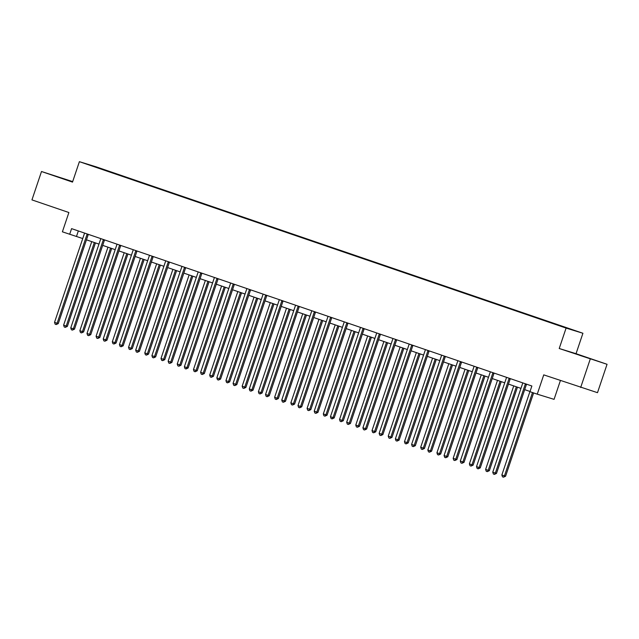 <?xml version="1.0" encoding="UTF-8"?>
<svg xmlns="http://www.w3.org/2000/svg" width="639" height="639" viewBox="0 0 639 639"><rect width="100%" height="100%" fill="white"/><g stroke="black" fill="none" stroke-linecap="round" stroke-linejoin="round"><path stroke-width="0.96" d="M72.614 181.788L58.772 177.171L72.59 181.859M579.605 355.292L589.781 358.639L579.605 355.292M72.678 181.604L41.503 171.508L31.95 199.895L68.884 212.523L62.39 231.821L82.735 238.547M582.92 333.262L96.209 166.859L79.388 161.675L566.098 328.079L582.92 333.262L576.043 353.694L559.221 348.511L607.05 364.294L576.043 353.694M607.05 364.294L597.497 392.681L543.741 374.869L537.247 394.167L554.069 399.351L560.395 380.564M590.228 359.11L580.675 387.498M105.467 170.477L552.176 323.15M105.459 170.421L113.942 173.321M552.264 322.887L114.03 173.065M537.247 394.167L529.963 391.683L531.872 386.004L71.584 228.634L69.675 234.313M559.221 348.511L566.098 328.079M41.503 171.508L72.511 182.107L79.388 161.675M86.457 239.825L98.965 244.098M102.687 245.376L115.196 249.649M118.918 250.919L131.426 255.193M135.148 256.471L147.657 260.744M151.379 262.022L163.888 266.295M167.61 267.565L180.118 271.847M183.84 273.117L196.349 277.39M200.071 278.668L212.579 282.941M216.302 284.219L228.81 288.493M232.54 289.763L245.041 294.036M248.771 295.314L261.271 299.587M265.001 300.865L277.502 305.138M281.232 306.408L293.732 310.69M297.462 311.96L309.963 316.233M313.693 317.511L326.194 321.784M329.924 323.062L342.424 327.336M346.154 328.606L358.655 332.887M362.385 334.157L374.885 338.43M378.615 339.708L391.116 343.982M394.846 345.252L407.347 349.533M411.077 350.803L423.577 355.076M427.307 356.354L439.808 360.628M443.538 361.906L456.038 366.179M459.768 367.449L472.269 371.73M475.999 373L488.5 377.274M492.23 378.552L504.73 382.825M508.46 384.095L520.961 388.376M524.691 389.646L530.027 391.475M78.333 230.943L76.496 236.414M525.506 383.823L525.458 383.887A1.198 1.102 -72.9 0 0 525.242 384.287L495.361 473.068L492.757 472.181L522.638 383.392A1.198 1.102 -72.9 0 0 522.71 382.945L522.702 382.865M526.616 384.207L526.592 384.239A1.198 1.102 -72.9 0 0 526.376 384.63L496.495 473.419L495.361 473.068L494.426 474.386L493.388 474.026L492.757 472.181M496.495 473.419L494.426 474.386M529.963 391.451L501.855 474.985L505.593 476.223L533.621 392.929M505.593 476.223L503.516 477.189L504.459 475.871L532.495 392.546M503.516 477.189L502.478 476.83L501.855 474.985M509.275 378.28L509.227 378.336A1.198 1.102 -72.9 0 0 509.011 378.735L479.13 467.516L476.526 466.63L506.407 377.841A1.198 1.102 -72.9 0 0 506.479 377.393L506.471 377.322M510.385 378.655L510.361 378.687A1.198 1.102 -72.9 0 0 510.146 379.087L480.264 467.868L479.13 467.516L478.196 468.834L477.157 468.475L476.526 466.63M480.264 467.868L478.196 468.834M493.044 372.729L492.996 372.785A1.198 1.102 -72.9 0 0 492.781 373.184L462.9 461.973L460.296 461.078L490.177 372.297A1.198 1.102 -72.9 0 0 490.249 371.842L490.241 371.77M494.155 373.112L494.131 373.136A1.198 1.102 -72.9 0 0 493.915 373.535L464.034 462.324L462.9 461.973L461.965 463.283L460.927 462.932L460.296 461.078M464.034 462.324L461.965 463.283M513.732 385.9L485.624 469.433L489.362 470.671L517.462 387.178M489.362 470.671L487.285 471.638L488.22 470.32L516.336 386.795M487.285 471.638L486.247 471.278L485.624 469.433M497.501 380.357L469.393 463.882L471.989 464.777L473.132 465.12L501.232 381.627M473.132 465.12L471.055 466.087L471.989 464.777L500.105 381.243M471.055 466.087L470.016 465.735L469.393 463.882M476.814 367.177L476.766 367.241A1.198 1.102 -72.9 0 0 476.55 367.633L446.669 456.422L444.065 455.535L473.946 366.746A1.198 1.102 -72.9 0 0 474.018 366.299L474.01 366.219M477.924 367.561L477.9 367.585A1.198 1.102 -72.9 0 0 477.684 367.984L447.803 456.773L446.669 456.422L445.734 457.74L444.696 457.38L444.065 455.535M447.803 456.773L445.734 457.74M460.583 361.626L460.535 361.69A1.198 1.102 -72.9 0 0 460.32 362.089L430.438 450.87L427.834 449.984L457.716 361.195A1.198 1.102 -72.9 0 0 457.788 360.747L457.78 360.676M461.693 362.009L461.67 362.041A1.198 1.102 -72.9 0 0 461.454 362.441L431.573 451.222L430.438 450.87L429.504 452.188L428.465 451.829L427.834 449.984M431.573 451.222L429.504 452.188M444.353 356.083L444.305 356.139A1.198 1.102 -72.9 0 0 444.089 356.538L414.208 445.327L411.604 444.432L441.485 355.651A1.198 1.102 -72.9 0 0 441.557 355.196L441.549 355.124M445.463 356.458L445.439 356.49A1.198 1.102 -72.9 0 0 445.223 356.889L415.342 445.671L414.208 445.327L413.273 446.637L412.227 446.286L411.604 444.432M415.342 445.671L413.273 446.637M481.271 374.805L453.163 458.339L455.759 459.225L456.901 459.577L485.001 376.075M456.901 459.577L454.824 460.535L455.759 459.225L483.875 375.692M454.824 460.535L453.786 460.184L453.163 458.339M465.04 369.254L436.932 452.787L440.67 454.025L468.77 370.532M440.67 454.025L438.594 454.992L439.528 453.674L467.644 370.141M438.594 454.992L437.555 454.633L436.932 452.787M448.81 363.703L420.702 447.236L424.44 448.474L452.54 364.981M424.44 448.474L422.363 449.441L423.298 448.123L451.414 364.597M422.363 449.441L421.325 449.081L420.702 447.236M428.122 350.531L428.074 350.587A1.198 1.102 -72.9 0 0 427.858 350.987L397.977 439.776L395.373 438.881L425.254 350.1A1.198 1.102 -72.9 0 0 425.326 349.653L425.318 349.573M429.232 350.915L429.208 350.939A1.198 1.102 -72.9 0 0 428.993 351.338L399.111 440.127L397.977 439.776L397.043 441.086L395.996 440.734L395.373 438.881M399.111 440.127L397.043 441.086M432.579 358.159L404.471 441.685L407.067 442.579L408.209 442.931L436.309 359.43M408.209 442.931L406.132 443.889L407.067 442.579L435.183 359.046M406.132 443.889L405.094 443.538L404.471 441.685M411.891 344.98L411.843 345.044A1.198 1.102 -72.9 0 0 411.628 345.443L381.747 434.224L379.143 433.338L409.024 344.549A1.198 1.102 -72.9 0 0 409.088 344.101L409.088 344.022M411.843 345.044L412.978 345.395A1.198 1.102 -72.9 0 0 412.762 345.787L382.881 434.576L381.747 434.224L380.812 435.542L379.766 435.183L379.143 433.338M382.881 434.576L380.812 435.542M416.348 352.608L388.24 436.141L390.836 437.028L391.979 437.38L420.079 353.878M391.979 437.38L389.902 438.346L390.836 437.028L418.952 353.495M389.902 438.346L388.863 437.987L388.24 436.141M395.661 339.437L395.613 339.493A1.198 1.102 -72.9 0 0 395.397 339.892L365.516 428.673L362.912 427.787L392.793 338.997A1.198 1.102 -72.9 0 0 392.857 338.55L392.857 338.478M396.771 339.812L396.747 339.844A1.198 1.102 -72.9 0 0 396.531 340.244L366.65 429.025L365.516 428.673L364.581 429.991L363.535 429.632L362.912 427.787M366.65 429.025L364.581 429.991M400.118 347.057L372.01 430.59L375.748 431.828L403.848 348.335M375.748 431.828L373.671 432.795L374.606 431.477L402.722 347.951M373.671 432.795L372.633 432.435L372.01 430.59M379.43 333.885L379.382 333.941A1.198 1.102 -72.9 0 0 379.167 334.341L349.285 423.13L346.681 422.235L376.563 333.454A1.198 1.102 -72.9 0 0 376.627 332.999L376.627 332.927M379.382 333.941L380.517 334.293A1.198 1.102 -72.9 0 0 380.301 334.692L350.42 423.481L349.285 423.13L348.351 424.44L347.304 424.088L346.681 422.235M350.42 423.481L348.351 424.44M383.887 341.514L355.779 425.039L358.375 425.933L359.517 426.277L387.617 342.784M359.517 426.277L357.441 427.243L358.375 425.933L386.491 342.4M357.441 427.243L356.402 426.892L355.779 425.039M363.2 328.334L363.152 328.398A1.198 1.102 -72.9 0 0 362.936 328.789L333.055 417.579L330.451 416.692L360.332 327.903A1.198 1.102 -72.9 0 0 360.396 327.456L360.396 327.376M364.31 328.718L364.286 328.742A1.198 1.102 -72.9 0 0 364.07 329.141L334.189 417.93L333.055 417.579L332.12 418.888L331.074 418.537L330.451 416.692M334.189 417.93L332.12 418.888M367.657 335.962L339.549 419.496L342.145 420.382L343.287 420.734L371.387 337.232M343.287 420.734L341.21 421.692L342.145 420.382L370.261 336.849M341.21 421.692L340.172 421.341L339.549 419.496M346.969 322.783L346.921 322.847A1.198 1.102 -72.9 0 0 346.705 323.246L316.824 412.027L314.22 411.141L344.101 322.352A1.198 1.102 -72.9 0 0 344.165 321.904L344.165 321.832M348.079 323.166L348.055 323.198A1.198 1.102 -72.9 0 0 347.84 323.598L317.958 412.379L316.824 412.027L315.89 413.345L314.843 412.986L314.22 411.141M317.958 412.379L315.89 413.345M351.426 330.411L323.318 413.944L327.056 415.182L355.156 331.689M327.056 415.182L324.979 416.149L325.914 414.831L354.03 331.298M324.979 416.149L323.941 415.789L323.318 413.944M330.738 317.24L330.69 317.295A1.198 1.102 -72.9 0 0 330.475 317.695L300.594 406.476L297.99 405.589L327.871 316.808A1.198 1.102 -72.9 0 0 327.935 316.353L327.935 316.281M331.849 317.615L331.825 317.647A1.198 1.102 -72.9 0 0 331.609 318.046L301.728 406.827L300.594 406.476L299.659 407.794L298.613 407.442L297.99 405.589M301.728 406.827L299.659 407.794M335.195 324.86L307.087 408.393L310.826 409.631L338.926 326.138M310.826 409.631L308.749 410.597L309.683 409.279L337.799 325.754M308.749 410.597L307.71 410.238L307.087 408.393M314.508 311.688L314.46 311.744A1.198 1.102 -72.9 0 0 314.244 312.144L284.363 400.933L281.759 400.038L311.64 311.257A1.198 1.102 -72.9 0 0 311.704 310.81L311.704 310.73M315.618 312.072L315.594 312.096A1.198 1.102 -72.9 0 0 315.378 312.495L285.497 401.284L284.363 400.933L283.428 402.243L282.382 401.891L281.759 400.038M285.497 401.284L283.428 402.243M318.965 319.316L290.857 402.842L293.453 403.736L294.595 404.088L322.695 320.586M294.595 404.088L292.518 405.046L293.453 403.736L321.569 320.203M292.518 405.046L291.48 404.695L290.857 402.842M298.277 306.137L298.229 306.201A1.198 1.102 -72.9 0 0 298.014 306.592L268.132 395.381L265.528 394.495L295.41 305.706A1.198 1.102 -72.9 0 0 295.474 305.258L295.474 305.178M299.387 306.52L299.364 306.552A1.198 1.102 -72.9 0 0 299.148 306.944L269.267 395.733L268.132 395.381L267.198 396.699L266.151 396.34L265.528 394.495M269.267 395.733L267.198 396.699M302.734 313.765L274.626 397.298L277.222 398.185L278.364 398.536L306.464 315.035M278.364 398.536L276.288 399.503L277.222 398.185L305.338 314.652M276.288 399.503L275.249 399.143L274.626 397.298M282.047 300.594L281.999 300.649A1.198 1.102 -72.9 0 0 281.783 301.049L251.902 389.83L249.298 388.943L279.179 300.154A1.198 1.102 -72.9 0 0 279.243 299.707L279.243 299.635M283.157 300.969L283.133 301.001A1.198 1.102 -72.9 0 0 282.917 301.4L253.036 390.181L251.902 389.83L250.967 391.148L249.921 390.788L249.298 388.943M253.036 390.181L250.967 391.148M286.504 308.214L258.396 391.747L262.134 392.985L290.226 309.492M262.134 392.985L260.057 393.951L260.992 392.634L289.108 309.108M260.057 393.951L259.019 393.592L258.396 391.747M265.816 295.042L265.768 295.098A1.198 1.102 -72.9 0 0 265.552 295.498L235.671 384.287L233.067 383.392L262.948 294.611A1.198 1.102 -72.9 0 0 263.012 294.156L263.012 294.084M266.926 295.418L266.902 295.45A1.198 1.102 -72.9 0 0 266.687 295.849L236.805 384.63L235.671 384.287L234.737 385.597L233.69 385.245L233.067 383.392M236.805 384.63L234.737 385.597M270.273 302.662L242.165 386.196L244.761 387.09L245.895 387.434L273.995 303.94M245.895 387.434L243.826 388.4L244.761 387.09L272.877 303.557M243.826 388.4L242.788 388.049L242.165 386.196M249.585 289.491L249.537 289.547A1.198 1.102 -72.9 0 0 249.314 289.946L219.441 378.735L216.837 377.849L246.718 289.06A1.198 1.102 -72.9 0 0 246.782 288.612L246.782 288.532M250.696 289.874L250.672 289.898A1.198 1.102 -72.9 0 0 250.456 290.298L220.575 379.087L219.441 378.735L218.506 380.045L217.46 379.694L216.837 377.849M220.575 379.087L218.506 380.045M254.042 297.119L225.934 380.644L228.53 381.539L229.665 381.89L257.765 298.389M229.665 381.89L227.596 382.849L228.53 381.539L256.646 298.006M227.596 382.849L226.557 382.497L225.934 380.644M233.355 283.94L233.307 284.004A1.198 1.102 -72.9 0 0 233.083 284.403L203.21 373.184L200.606 372.297L230.487 283.508A1.198 1.102 -72.9 0 0 230.551 283.061L230.551 282.989M234.465 284.323L234.441 284.355A1.198 1.102 -72.9 0 0 234.225 284.746L204.344 373.535L203.21 373.184L202.267 374.502L201.229 374.142L200.606 372.297M204.344 373.535L202.267 374.502M237.812 291.568L209.696 375.101L213.434 376.339L241.534 292.846M213.434 376.339L211.365 377.306L212.3 375.988L240.416 292.454M211.365 377.306L210.327 376.946L209.696 375.101M217.124 278.396L217.076 278.452A1.198 1.102 -72.9 0 0 216.853 278.852L186.979 367.633L184.375 366.746L214.257 277.965A1.198 1.102 -72.9 0 0 214.321 277.51L214.321 277.438M218.234 278.772L218.211 278.804A1.198 1.102 -72.9 0 0 217.995 279.203L188.114 367.984L186.979 367.633L186.037 368.951L184.998 368.591L184.375 366.746M188.114 367.984L186.037 368.951M221.581 286.016L193.465 369.55L197.203 370.788L225.303 287.294M197.203 370.788L195.135 371.754L196.069 370.436L224.185 286.911M195.135 371.754L194.096 371.395L193.465 369.55M200.894 272.845L200.846 272.901A1.198 1.102 -72.9 0 0 200.622 273.3L170.749 362.089L168.145 361.195L198.026 272.414A1.198 1.102 -72.9 0 0 198.09 271.966L198.09 271.887M202.004 273.228L201.98 273.252A1.198 1.102 -72.9 0 0 201.764 273.652L171.883 362.441L170.749 362.089L169.806 363.399L168.768 363.048L168.145 361.195M171.883 362.441L169.806 363.399M205.351 280.473L177.235 363.998L179.839 364.893L180.973 365.244L209.073 281.743M180.973 365.244L178.904 366.203L179.839 364.893L207.955 281.36M178.904 366.203L177.866 365.851L177.235 363.998M184.663 267.294L184.615 267.358A1.198 1.102 -72.9 0 0 184.391 267.749L154.518 356.538L151.914 355.651L181.795 266.862A1.198 1.102 -72.9 0 0 181.859 266.415L181.859 266.335M185.773 267.677L185.749 267.701A1.198 1.102 -72.9 0 0 185.534 268.1L155.652 356.889L154.518 356.538L153.576 357.856L152.537 357.497L151.914 355.651M155.652 356.889L153.576 357.856M189.12 274.922L161.004 358.455L164.742 359.693L192.842 276.192M164.742 359.693L162.673 360.652L163.608 359.342L191.716 275.808M162.673 360.652L161.635 360.3L161.004 358.455M168.432 261.75L168.384 261.806A1.198 1.102 -72.9 0 0 168.161 262.206L138.288 350.987L135.684 350.1L165.565 261.311A1.198 1.102 -72.9 0 0 165.629 260.864L165.629 260.792M169.543 262.126L169.519 262.158A1.198 1.102 -72.9 0 0 169.303 262.557L139.422 351.338L138.288 350.987L137.345 352.305L136.307 351.945L135.684 350.1M139.422 351.338L137.345 352.305M172.889 269.37L144.773 352.904L148.512 354.142L176.612 270.648M148.512 354.142L146.443 355.108L147.377 353.79L175.485 270.257M146.443 355.108L145.404 354.749L144.773 352.904M152.202 256.199L152.154 256.255A1.198 1.102 -72.9 0 0 151.93 256.654L122.057 345.443L119.453 344.549L149.334 255.768A1.198 1.102 -72.9 0 0 149.398 255.312L149.398 255.241M153.312 256.574L153.288 256.606A1.198 1.102 -72.9 0 0 153.072 257.006L123.191 345.787L122.057 345.443L121.114 346.753L120.076 346.402L119.453 344.549M123.191 345.787L121.114 346.753M156.659 263.819L128.543 347.352L131.147 348.247L132.281 348.59L160.381 265.097M132.281 348.59L130.212 349.557L131.147 348.247L159.255 264.714M130.212 349.557L129.174 349.206L128.543 347.352M135.971 250.648L135.923 250.704A1.198 1.102 -72.9 0 0 135.7 251.103L105.826 339.892L103.222 339.005L133.104 250.216A1.198 1.102 -72.9 0 0 133.168 249.769L133.168 249.689M135.923 250.704L137.058 251.055A1.198 1.102 -72.9 0 0 136.842 251.454L106.961 340.244L105.826 339.892L104.884 341.202L103.845 340.851L103.222 339.005M106.961 340.244L104.884 341.202M140.428 258.276L112.312 341.801L114.916 342.696L116.05 343.047L144.15 259.546M116.05 343.047L113.982 344.006L114.916 342.696L143.024 259.162M113.982 344.006L112.943 343.654L112.312 341.801M119.741 245.096L119.693 245.16A1.198 1.102 -72.9 0 0 119.469 245.56L89.596 334.341L86.992 333.454L116.873 244.665A1.198 1.102 -72.9 0 0 116.937 244.218L116.937 244.138M120.851 245.48L120.827 245.512A1.198 1.102 -72.9 0 0 120.611 245.903L90.73 334.692L89.596 334.341L88.653 335.659L87.615 335.299L86.992 333.454M90.73 334.692L88.653 335.659M124.198 252.724L96.082 336.258L99.82 337.496L127.92 253.995M99.82 337.496L97.751 338.462L98.686 337.144L126.794 253.611M97.751 338.462L96.713 338.103L96.082 336.258M103.51 239.553L103.462 239.609A1.198 1.102 -72.9 0 0 103.238 240.008L73.365 328.789L70.761 327.903L100.642 239.122A1.198 1.102 -72.9 0 0 100.706 238.666L100.706 238.595M104.62 239.929L104.596 239.96A1.198 1.102 -72.9 0 0 104.381 240.36L74.499 329.141L73.365 328.789L72.423 330.107L71.384 329.748L70.761 327.903M74.499 329.141L72.423 330.107M107.967 247.173L79.851 330.706L83.589 331.945L111.689 248.451M83.589 331.945L81.52 332.911L82.455 331.593L110.563 248.068M81.52 332.911L80.482 332.552L79.851 330.706M87.271 234.002L87.231 234.058A1.198 1.102 -72.9 0 0 87.008 234.457L57.127 323.246L54.531 322.352L84.412 233.57A1.198 1.102 -72.9 0 0 84.476 233.123L84.476 233.043M87.231 234.058L88.366 234.409A1.198 1.102 -72.9 0 0 88.15 234.809L58.269 323.598L57.127 323.246L56.192 324.556L55.154 324.205L54.531 322.352M58.269 323.598L56.192 324.556M91.736 241.63L63.62 325.155L66.224 326.05L67.359 326.393L95.459 242.9M67.359 326.393L65.29 327.36L66.224 326.05L94.332 242.516M65.29 327.36L64.251 327.008L63.62 325.155M525.458 383.887L526.592 384.239M525.242 384.287L526.376 384.63M509.227 378.336L510.361 378.687M509.011 378.735L510.146 379.087M492.996 372.785L494.131 373.136M492.781 373.184L493.915 373.535M476.766 367.241L477.9 367.585M476.55 367.633L477.684 367.984M460.535 361.69L461.67 362.041M460.32 362.089L461.454 362.441M444.305 356.139L445.439 356.49M444.089 356.538L445.223 356.889M428.074 350.587L429.208 350.939M427.858 350.987L428.993 351.338M411.628 345.443L412.762 345.787M395.613 339.493L396.747 339.844M395.397 339.892L396.531 340.244M379.167 334.341L380.301 334.692M363.152 328.398L364.286 328.742M362.936 328.789L364.07 329.141M346.921 322.847L348.055 323.198M346.705 323.246L347.84 323.598M330.69 317.295L331.825 317.647M330.475 317.695L331.609 318.046M314.46 311.744L315.594 312.096M314.244 312.144L315.378 312.495M298.229 306.201L299.364 306.552M298.014 306.592L299.148 306.944M281.999 300.649L283.133 301.001M281.783 301.049L282.917 301.4M265.768 295.098L266.902 295.45M265.552 295.498L266.687 295.849M249.537 289.547L250.672 289.898M249.314 289.946L250.456 290.298M233.307 284.004L234.441 284.355M233.083 284.403L234.225 284.746M217.076 278.452L218.211 278.804M216.853 278.852L217.995 279.203M200.846 272.901L201.98 273.252M200.622 273.3L201.764 273.652M184.615 267.358L185.749 267.701M184.391 267.749L185.534 268.1M168.384 261.806L169.519 262.158M168.161 262.206L169.303 262.557M152.154 256.255L153.288 256.606M151.93 256.654L153.072 257.006M135.7 251.103L136.842 251.454M119.693 245.16L120.827 245.512M119.469 245.56L120.611 245.903M103.462 239.609L104.596 239.96M103.238 240.008L104.381 240.36M87.008 234.457L88.15 234.809"/></g></svg>
